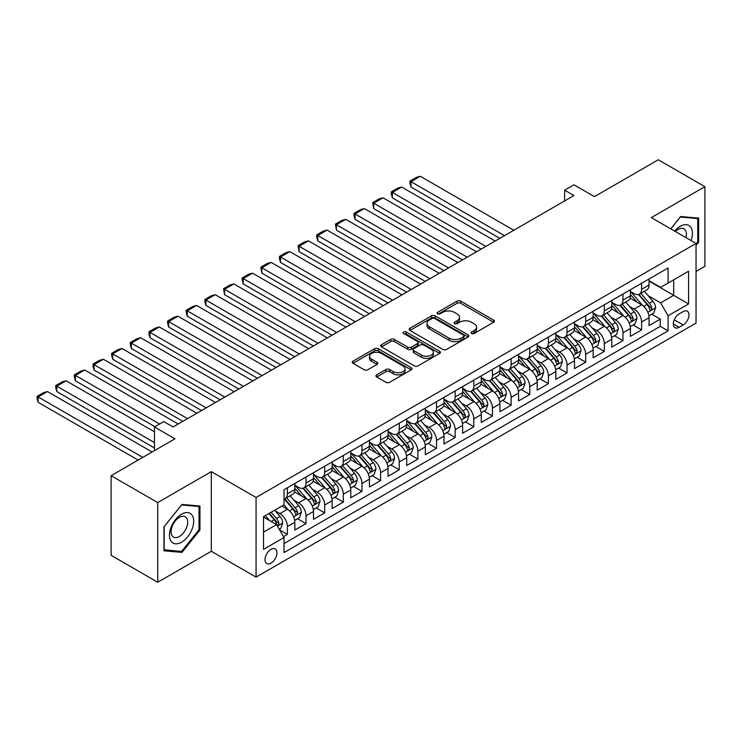 <?xml version="1.0" encoding="UTF-8"?>
<svg xmlns="http://www.w3.org/2000/svg" width="742" height="742" viewBox="0 0 742 742"><rect width="100%" height="100%" fill="white"/><g stroke="black" fill="none" stroke-linecap="round" stroke-linejoin="round"><path stroke-width="1.11" d="M471.634 333.464A1.809 1.048 0 0 0 474.194 333.464L493.634 322.241A2.588 1.493 0 0 0 494.395 321.184A2.588 1.493 0 0 0 493.634 320.127L460.699 301.113A2.588 1.493 0 0 0 457.035 301.113L437.594 312.336A1.809 1.048 0 0 0 437.066 313.078A1.809 1.048 0 0 0 437.594 313.81A1.809 1.048 0 0 0 440.154 313.81L442.677 312.363A8.283 4.777 0 0 1 454.382 312.363L457.128 313.949A8.283 4.777 0 0 1 459.558 317.326A8.283 4.777 0 0 1 457.128 320.711L454.614 322.158A1.809 1.048 0 0 0 454.085 322.9A1.809 1.048 0 0 0 454.614 323.642A1.809 1.048 0 0 0 457.174 323.642L459.688 322.186A8.283 4.777 0 0 1 471.402 322.186L474.147 323.772A8.283 4.777 0 0 1 476.577 327.157A8.283 4.777 0 0 1 474.147 330.533L471.634 331.989A1.809 1.048 0 0 0 471.105 332.722A1.809 1.048 0 0 0 471.634 333.464L471.634 331.989M270.978 563.132A8.44 4.869 120 0 0 276.488 555.693A8.44 4.869 120 0 0 275.199 548.932A8.44 4.869 120 0 0 270.978 549.349A8.44 4.869 120 0 0 265.469 556.788A8.44 4.869 120 0 0 266.758 563.549A8.44 4.869 120 0 0 270.978 563.132M376.704 374.858A2.588 1.493 0 0 0 375.944 375.916A2.588 1.493 0 0 0 376.704 376.964L385.942 382.306A2.588 1.493 0 0 0 389.606 382.306L411.198 369.841A2.588 1.493 0 0 0 411.958 368.783A2.588 1.493 0 0 0 411.198 367.726L378.262 348.703A2.588 1.493 0 0 0 374.599 348.703L353.007 361.168A2.588 1.493 0 0 0 352.246 362.226A2.588 1.493 0 0 0 353.007 363.283L364.164 369.729A2.588 1.493 0 0 0 367.828 369.729L377.066 364.396A2.588 1.493 0 0 0 377.826 363.339A2.588 1.493 0 0 0 377.066 362.281L371.538 359.091A6.919 3.998 0 0 1 369.507 356.262A6.919 3.998 0 0 1 373.782 352.571A6.919 3.998 0 0 1 381.323 353.433L403.008 365.954A6.919 3.998 0 0 1 405.039 368.783A6.919 3.998 0 0 1 400.763 372.475A6.919 3.998 0 0 1 393.223 371.603L389.606 369.516A2.588 1.493 0 0 0 385.942 369.516L376.704 374.858L376.704 376.964M696.042 271.442L704.9 266.322L704.9 186.678L658.293 159.762L594.435 196.63L573.928 184.786L564.606 190.175L573.928 195.554L173.099 426.965L163.778 421.586L154.457 426.965L154.457 450.654M157.721 502.584L157.721 582.238L211.322 551.287L211.322 471.643L157.721 502.584L111.114 475.678L174.964 438.81L154.457 426.965M211.322 471.643L256.064 497.474L696.042 243.45L696.042 323.104L256.064 577.118L256.064 497.474M704.9 186.678L651.3 217.619L696.042 243.45M442.853 349.445A2.588 1.493 0 0 0 446.517 349.445L468.109 336.979A2.588 1.493 0 0 0 468.87 335.922A2.588 1.493 0 0 0 468.109 334.865L435.174 315.851A2.588 1.493 0 0 0 431.51 315.851L409.918 328.316A2.588 1.493 0 0 0 409.157 329.374A2.588 1.493 0 0 0 409.918 330.431L442.853 349.445M404.325 333.854A1.809 1.048 0 0 1 406.162 334.113L439.616 353.424L418.061 365.871A2.588 1.493 0 0 1 414.398 365.871L381.462 346.857L381.462 344.742A2.588 1.493 0 0 0 380.702 345.8A2.588 1.493 0 0 0 381.462 346.857M381.462 344.742L390.7 339.409A2.588 1.493 0 0 1 394.364 339.409L407.72 347.117A2.588 1.493 0 0 0 411.383 347.117L417.514 343.583A2.588 1.493 0 0 0 418.265 342.526A2.588 1.493 0 0 0 417.514 341.468L403.602 333.436A1.809 1.048 0 0 1 403.073 332.704A1.809 1.048 0 0 1 404.195 331.73A1.809 1.048 0 0 1 406.162 331.962L439.654 351.291A2.588 1.493 0 0 1 440.414 352.348A2.588 1.493 0 0 1 439.654 353.405L439.654 351.291M157.721 582.238L111.114 555.322L111.114 475.678M283.518 536.624L287.386 534.388L279.651 529.927M275.245 510.913L279.929 513.622A10.546 6.084 60 0 1 287.386 526.532L294.843 522.229L294.843 530.085L306.029 523.629L297.542 518.732M293.888 500.154L298.572 502.853A10.546 6.084 60 0 1 306.029 515.773L313.486 511.461L313.486 519.326L324.671 512.861L316.185 507.964M312.53 489.386L317.214 492.094A10.546 6.084 60 0 1 324.671 505.005L332.128 500.702L332.128 508.558L343.314 502.102L334.827 497.205M331.173 478.627L335.857 481.326A10.546 6.084 60 0 1 343.314 494.246L350.771 489.933L350.771 497.799L361.957 491.334L353.48 486.437M349.816 467.859L354.5 470.567A10.546 6.084 60 0 1 361.957 483.478L369.414 479.174L369.414 487.03L380.6 480.575L372.122 475.678M368.459 457.1L373.143 459.799A10.546 6.084 60 0 1 380.6 472.719L388.057 468.406L388.057 476.271L399.242 469.807L390.765 464.909M387.111 446.332L391.785 449.04A10.546 6.084 60 0 1 399.242 461.951L406.699 457.647L406.699 465.503L417.885 459.048L409.408 454.15M405.753 435.573L410.428 438.272A10.546 6.084 60 0 1 417.885 451.192L425.342 446.879L425.342 454.744L436.528 448.279L428.051 443.382M424.396 424.804L429.071 427.513A10.546 6.084 60 0 1 436.528 440.423L443.985 436.12L443.985 443.976L455.171 437.52L446.693 432.623M443.039 414.045L447.714 416.744A10.546 6.084 60 0 1 455.171 429.664L462.628 425.361L462.628 433.217L473.813 426.752L465.336 421.855M461.682 403.277L466.356 405.985A10.546 6.084 60 0 1 473.813 418.896L481.27 414.592L481.27 422.448L492.456 415.993L483.979 411.096M480.324 392.518L484.999 395.217A10.546 6.084 60 0 1 492.456 408.137L499.913 403.833L499.913 411.689L511.108 405.225L502.622 400.328M498.967 381.75L503.651 384.458A10.546 6.084 60 0 1 511.108 397.369L518.565 393.065L518.565 400.921L529.751 394.466L521.264 389.569M517.61 370.991L522.294 373.69A10.546 6.084 60 0 1 529.751 386.61L537.208 382.306L537.208 390.162L548.394 383.697L539.907 378.8M536.253 360.222L540.937 362.931A10.546 6.084 60 0 1 548.394 375.842L555.851 371.538L555.851 379.394L567.036 372.938L558.55 368.041M554.895 349.463L559.579 352.162A10.546 6.084 60 0 1 567.036 365.083L574.493 360.779L574.493 368.635L585.679 362.17L577.193 357.273M573.538 338.695L578.222 341.403A10.546 6.084 60 0 1 585.679 354.314L593.136 350.011L593.136 357.867L604.322 351.411L595.835 346.514M592.181 327.936L596.865 330.635A10.546 6.084 60 0 1 604.322 343.555L611.779 339.252L611.779 347.108L622.965 340.643L614.478 335.746M610.824 317.168L615.508 319.876A10.546 6.084 60 0 1 622.965 332.787L630.422 328.483L630.422 336.339L641.607 329.884L641.607 322.028A10.546 6.084 -120 0 0 634.15 309.108L629.466 306.409M633.121 324.987L641.607 329.884M294.843 522.229A10.546 6.084 -120 0 0 287.386 509.309L281.793 506.081M313.486 511.461A10.546 6.084 -120 0 0 306.029 498.55L294.5 491.89M332.128 500.702A10.546 6.084 -120 0 0 324.671 487.782L313.143 481.131M350.771 489.933A10.546 6.084 -120 0 0 343.314 477.023L331.785 470.363M369.414 479.174A10.546 6.084 -120 0 0 361.957 466.254L350.428 459.604M388.057 468.406A10.546 6.084 -120 0 0 380.6 455.495L369.071 448.836M406.699 457.647A10.546 6.084 -120 0 0 399.242 444.727L387.714 438.077M425.342 446.879A10.546 6.084 -120 0 0 417.885 433.968L406.356 427.309M443.985 436.12A10.546 6.084 -120 0 0 436.528 423.2L424.999 416.55M462.628 425.361A10.546 6.084 -120 0 0 455.171 412.441L443.642 405.781M481.27 414.592A10.546 6.084 -120 0 0 473.813 401.672L462.285 395.022M499.913 403.833A10.546 6.084 -120 0 0 492.456 390.913L480.927 384.254M518.565 393.065A10.546 6.084 -120 0 0 511.108 380.145L499.57 373.495M537.208 382.306A10.546 6.084 -120 0 0 529.751 369.386L518.222 362.727M555.851 371.538A10.546 6.084 -120 0 0 548.394 358.618L536.865 351.968M574.493 360.779A10.546 6.084 -120 0 0 567.036 347.859L555.508 341.199M593.136 350.011A10.546 6.084 -120 0 0 585.679 337.091L574.15 330.44M611.779 339.252A10.546 6.084 -120 0 0 604.322 326.332L592.793 319.672M630.422 328.483A10.546 6.084 -120 0 0 622.965 315.563L611.436 308.913M683.178 311.584L679.078 313.949A8.171 4.721 120 0 0 673.736 321.156A8.171 4.721 120 0 0 674.988 327.704A8.171 4.721 120 0 0 679.078 327.296L683.178 324.931A8.171 4.721 120 0 0 688.52 317.734A8.171 4.721 120 0 0 687.268 311.176A8.171 4.721 120 0 0 683.178 311.584M263.521 532.135L276.571 524.594L284.028 537.514L284.028 552.586L668.078 330.849L668.078 315.786L660.621 302.866L648.109 295.641M284.028 537.514L263.521 549.349L263.521 516.627L284.028 504.792L284.028 489.72L668.078 267.992L668.078 283.064L688.585 271.22L688.585 303.942L668.078 315.786M294.843 485.203L298.572 487.355A10.546 6.084 60 0 0 303.84 487.874L311.297 483.571A10.546 6.084 -120 0 0 313.486 478.738L313.486 472.719M313.486 474.435L317.214 476.587A10.546 6.084 60 0 0 322.492 477.115L329.949 472.812A10.546 6.084 -120 0 0 332.128 467.979L332.128 461.951M332.128 463.676L335.857 465.828A10.546 6.084 60 0 0 341.135 466.347L348.592 462.043A10.546 6.084 -120 0 0 350.771 457.22L350.771 451.192M350.771 452.908L354.5 455.059A10.546 6.084 60 0 0 359.777 455.588L367.234 451.284A10.546 6.084 -120 0 0 369.414 446.452L369.414 440.423M369.414 442.149L373.143 444.3A10.546 6.084 60 0 0 378.42 444.82L385.877 440.516A10.546 6.084 -120 0 0 388.057 435.693L388.057 429.664M388.057 431.38L391.785 433.532A10.546 6.084 60 0 0 397.063 434.061L404.52 429.757A10.546 6.084 -120 0 0 406.699 424.925L406.699 418.896M406.699 420.621L410.428 422.773A10.546 6.084 60 0 0 415.705 423.292L423.163 418.989A10.546 6.084 -120 0 0 425.342 414.166L425.342 408.137M425.342 409.853L429.071 412.005A10.546 6.084 60 0 0 434.348 412.533L441.805 408.23A10.546 6.084 -120 0 0 443.985 403.398L443.985 397.369M443.985 399.094L447.714 401.246A10.546 6.084 60 0 0 452.991 401.765L460.448 397.462A10.546 6.084 -120 0 0 462.628 392.639L462.628 386.61M462.628 388.326L466.356 390.478A10.546 6.084 60 0 0 471.634 391.006L479.091 386.703A10.546 6.084 -120 0 0 481.27 381.87L481.27 375.842M481.27 377.567L484.999 379.718A10.546 6.084 60 0 0 490.276 380.238L497.734 375.934A10.546 6.084 -120 0 0 499.913 371.111L499.913 365.083M499.913 366.798L503.651 368.95A10.546 6.084 60 0 0 508.919 369.479L516.376 365.175A10.546 6.084 -120 0 0 518.565 360.343L518.565 354.314M518.565 356.039L522.294 358.191A10.546 6.084 60 0 0 527.562 358.711L535.019 354.407A10.546 6.084 -120 0 0 537.208 349.584L537.208 343.555M537.208 345.271L540.937 347.432A10.546 6.084 60 0 0 546.205 347.952L553.662 343.648A10.546 6.084 -120 0 0 555.851 338.816L555.851 332.787M555.851 334.512L559.579 336.664A10.546 6.084 60 0 0 564.847 337.183L572.305 332.88A10.546 6.084 -120 0 0 574.493 328.057L574.493 322.028M574.493 323.744L578.222 325.905A10.546 6.084 60 0 0 583.49 326.424L590.947 322.121A10.546 6.084 -120 0 0 593.136 317.288L593.136 311.26M593.136 312.985L596.865 315.137A10.546 6.084 60 0 0 602.133 315.656L609.59 311.352A10.546 6.084 -120 0 0 611.779 306.529L611.779 300.501M611.779 302.217L615.508 304.378A10.546 6.084 60 0 0 620.776 304.897L628.233 300.593A10.546 6.084 -120 0 0 630.422 295.761L630.422 289.732M284.028 543.543L660.25 326.332L660.25 319.116L649.064 325.58L649.064 317.724A10.546 6.084 -120 0 0 641.607 304.804L630.079 298.145M630.422 291.458L634.15 293.609A10.546 6.084 -120 0 0 639.418 294.129A10.546 6.084 -120 0 0 641.607 289.306L641.607 283.277M639.418 294.129L646.876 289.825A10.546 6.084 -120 0 0 649.064 285.002L649.064 278.973M287.386 487.782L287.386 493.81A10.546 6.084 60 0 1 285.197 498.643A10.546 6.084 60 0 1 284.028 499.069M285.197 498.643L292.654 494.339A10.546 6.084 -120 0 0 294.843 489.507L294.843 483.478M306.029 477.023L306.029 483.051A10.546 6.084 60 0 1 303.84 487.874M324.671 466.254L324.671 472.283A10.546 6.084 60 0 1 322.492 477.115M343.314 455.495L343.314 461.524A10.546 6.084 60 0 1 341.135 466.347M361.957 444.727L361.957 450.756A10.546 6.084 60 0 1 359.777 455.588M380.6 433.968L380.6 439.997A10.546 6.084 60 0 1 378.42 444.82M399.242 423.2L399.242 429.228A10.546 6.084 60 0 1 397.063 434.061M417.885 412.441L417.885 418.469A10.546 6.084 60 0 1 415.705 423.292M436.528 401.672L436.528 407.701A10.546 6.084 60 0 1 434.348 412.533M455.171 390.913L455.171 396.942A10.546 6.084 60 0 1 452.991 401.765M473.813 380.145L473.813 386.174A10.546 6.084 60 0 1 471.634 391.006M492.456 369.386L492.456 375.415A10.546 6.084 60 0 1 490.276 380.238M511.108 358.618L511.108 364.647A10.546 6.084 60 0 1 508.919 369.479M529.751 347.859L529.751 353.888A10.546 6.084 60 0 1 527.562 358.711M548.394 337.091L548.394 343.119A10.546 6.084 60 0 1 546.205 347.952M567.036 326.332L567.036 332.36A10.546 6.084 60 0 1 564.847 337.183M585.679 315.563L585.679 321.592A10.546 6.084 60 0 1 583.49 326.424M604.322 304.804L604.322 310.833A10.546 6.084 60 0 1 602.133 315.656M622.965 294.036L622.965 300.065A10.546 6.084 60 0 1 620.776 304.897M622.965 332.787L622.965 340.643M604.322 343.555L604.322 351.411M585.679 354.314L585.679 362.17M567.036 365.083L567.036 372.938M548.394 375.842L548.394 383.697M529.751 386.61L529.751 394.466M511.108 397.369L511.108 405.225M492.456 408.137L492.456 415.993M473.813 418.896L473.813 426.752M455.171 429.664L455.171 437.52M436.528 440.423L436.528 448.279M417.885 451.192L417.885 459.048M399.242 461.951L399.242 469.807M380.6 472.719L380.6 480.575M361.957 483.478L361.957 491.334M343.314 494.246L343.314 502.102M324.671 505.005L324.671 512.861M306.029 515.773L306.029 523.629M287.386 526.532L287.386 534.388M276.571 524.594L263.521 517.063M660.621 302.866L673.671 295.335L673.671 279.836L688.585 271.22M649.064 281.125L688.585 303.942M649.064 280.689L660.621 287.367L668.078 283.064M211.322 551.287L256.064 577.118M564.606 190.175L564.606 200.934M651.764 314.218L660.25 319.116M660.25 326.332L668.078 330.849M696.042 245.342L698.658 242.096L698.658 218.111L680.664 216.506L670.74 228.842M163.963 550.796L181.957 552.4L199.95 530.02L199.95 506.035L181.957 504.43L163.963 526.811L163.963 550.796M697.721 241.558L698.658 242.096M199.014 529.482L199.95 530.02M180.056 551.306L181.957 552.4M472.357 333.724L474.147 332.685A8.283 4.777 0 0 0 476.577 329.309L476.577 327.157M459.558 317.326L459.558 319.477A8.283 4.777 0 0 1 457.128 322.863L455.338 323.892M493.634 320.127L493.634 322.241L460.699 303.265A2.588 1.493 0 0 0 457.035 303.265L438.318 314.07M468.072 336.998L435.174 318.003A2.588 1.493 0 0 0 431.51 318.003L409.955 330.45M463.537 336.664A1.809 1.048 0 0 0 464.065 335.922A1.809 1.048 0 0 0 463.537 335.18L434.617 318.494A1.809 1.048 0 0 0 432.057 318.494L429.405 320.025A8.283 4.777 0 0 0 426.984 323.401A8.283 4.777 0 0 0 429.405 326.786L449.17 338.194A8.283 4.777 0 0 0 460.884 338.194L463.537 336.664L463.537 338.816A1.809 1.048 0 0 0 464.065 338.074L464.065 335.922M426.984 323.401L426.984 325.553A8.283 4.777 0 0 0 429.405 328.938L429.405 326.786M463.537 338.816L460.884 340.346A8.283 4.777 0 0 1 449.17 340.346L429.405 328.938M381.499 346.876L390.7 341.561L390.7 339.409M418.265 342.526L418.265 344.678A2.588 1.493 0 0 1 417.514 345.735L411.383 349.278A2.588 1.493 0 0 1 407.72 349.278L394.364 341.561A2.588 1.493 0 0 0 390.7 341.561M421.586 355.121A6.919 3.998 0 0 0 429.126 355.993A6.919 3.998 0 0 0 433.402 352.302A6.919 3.998 0 0 0 431.371 349.473L423.738 345.058A2.588 1.493 0 0 0 420.074 345.058L413.943 348.601A2.588 1.493 0 0 0 413.183 349.658A2.588 1.493 0 0 0 413.943 350.716L421.586 355.121L421.586 357.273A6.919 3.998 0 0 0 429.126 358.145A6.919 3.998 0 0 0 433.402 354.453L433.402 352.302M413.183 349.658L413.183 351.81A2.588 1.493 0 0 0 413.943 352.867L413.943 350.716M421.586 357.273L413.943 352.867M405.039 368.783L405.039 370.935A6.919 3.998 0 0 1 400.763 374.627A6.919 3.998 0 0 1 393.223 373.755L389.606 371.668A2.588 1.493 0 0 0 385.942 371.668L376.741 376.992M369.507 356.262L369.507 358.414A6.919 3.998 0 0 0 371.538 361.243L371.538 359.091M377.038 364.415L371.538 361.243M411.161 369.859L378.262 350.855A2.588 1.493 0 0 0 374.599 350.855L353.044 363.302M648.907 315.869L653.721 313.096L655.585 307.707A6.984 4.035 -120 0 0 652.867 301.15L644.353 291.291M504.486 235.65L410.994 181.669L420.315 176.29L513.807 230.27M642.646 305.481L632.536 293.786A20.173 11.649 -120 0 0 630.422 291.569M410.994 187.049L409.964 183.228L409.964 181.076L410.994 181.669L410.994 187.049L499.82 238.34M637.1 302.207L631.451 295.659A16.741 9.665 -120 0 0 630.422 294.537M638.472 294.509L647.089 304.489A6.984 4.035 60 0 1 649.575 309.303L650.085 310.128L651.031 309.998L651.819 308.004A6.984 4.035 -120 0 0 649.324 303.19L640.81 293.331M638.983 294.351L648.239 305.064A3.562 2.059 60 0 1 649.129 306.455L651.819 308.004M409.964 181.076L416.494 177.31L420.315 176.29M691.034 240.556A17.14 9.896 120 0 0 680.293 226.282A17.14 9.896 120 0 0 674.682 231.114M685.923 237.607A11.733 6.771 120 0 0 683.948 228.842A11.733 6.771 120 0 0 678.086 229.426A11.733 6.771 120 0 0 675.368 231.513M670.777 228.87L680.293 217.035L697.721 218.593L697.721 241.836L696.042 243.923M696.571 217.925L697.721 218.593M192.076 529.139A17.14 9.896 120 0 0 187.643 512.583A17.14 9.896 120 0 0 171.087 527.265A17.14 9.896 120 0 0 175.529 543.821A17.14 9.896 120 0 0 192.076 529.139M186.567 527.571A11.733 6.771 120 0 0 185.24 516.766A11.733 6.771 120 0 0 172.19 526.282A11.733 6.771 120 0 0 173.517 537.087A11.733 6.771 120 0 0 186.567 527.571M164.149 549.887L164.149 526.644L181.586 504.959L199.014 506.517L199.014 529.76L181.586 551.445L163.963 549.776M197.864 505.849L199.014 506.517M630.264 326.638L635.078 323.855L636.942 318.476A6.984 4.035 -120 0 0 634.224 311.909L625.71 302.05M485.843 246.409L392.351 192.428L401.672 187.049L495.164 241.029M624.003 316.25L613.894 304.554A20.173 11.649 -120 0 0 611.779 302.337M392.351 197.817L391.322 193.996L391.322 191.844L392.351 192.428L392.351 197.817L481.178 249.099M618.457 312.966L612.809 306.427A16.741 9.665 -120 0 0 611.779 305.305M619.83 305.277L628.446 315.248A6.984 4.035 60 0 1 630.932 320.062L631.442 320.887L632.388 320.757L633.176 318.772A6.984 4.035 -120 0 0 630.681 313.959L622.167 304.099M620.34 305.11L629.596 315.832A3.562 2.059 60 0 1 630.487 317.224L633.176 318.772M391.322 191.844L397.842 188.069L401.672 187.049M611.621 337.397L616.435 334.623L618.299 329.235A6.984 4.035 -120 0 0 615.582 322.677L607.058 312.818M467.2 257.177L373.699 203.197L383.02 197.817L476.522 251.798M605.351 327.009L595.251 315.313A20.173 11.649 -120 0 0 593.136 313.096M373.699 208.576L372.679 202.603L373.699 203.197L373.699 208.576L462.535 259.867M599.814 323.735L594.166 317.186A16.741 9.665 -120 0 0 593.136 316.064M601.187 316.036L609.803 326.016A6.984 4.035 60 0 1 612.289 330.83L612.799 331.655L613.745 331.526L614.534 329.531A6.984 4.035 -120 0 0 612.039 324.718L603.524 314.858M601.688 315.879L610.954 326.591A3.562 2.059 60 0 1 611.844 327.983L614.534 329.531M372.679 202.603L379.199 198.837L383.02 197.817M592.979 348.165L597.792 345.382L599.657 340.003A6.984 4.035 -120 0 0 596.939 333.436L588.415 323.577M448.558 267.936L355.056 213.956L364.378 208.576L457.879 262.557M586.709 337.777L576.608 326.081A20.173 11.649 -120 0 0 574.493 323.864M355.056 219.344L354.036 215.523L354.036 213.371L355.056 213.956L355.056 219.344L443.892 270.626M581.172 334.494L575.523 327.955A16.741 9.665 -120 0 0 574.493 326.832M582.544 326.805L591.161 336.775A6.984 4.035 60 0 1 593.646 341.589L594.157 342.414L595.103 342.285L595.891 340.3A6.984 4.035 -120 0 0 593.396 335.486L584.881 325.627M583.045 326.638L592.311 337.36A3.562 2.059 60 0 1 593.201 338.751L595.891 340.3M354.036 213.371L360.556 209.596L364.378 208.576M574.336 358.924L579.15 356.151L581.014 350.762A6.984 4.035 -120 0 0 578.296 344.205L569.773 334.345M429.915 278.704L336.414 224.724L345.735 219.344L439.236 273.325M568.066 348.536L557.965 336.84A20.173 11.649 -120 0 0 555.851 334.623M336.414 230.103L335.393 224.13L336.414 224.724L336.414 230.103L425.249 281.394M562.529 345.262L556.88 338.714A16.741 9.665 -120 0 0 555.851 337.591M563.901 337.564L572.518 347.544A6.984 4.035 60 0 1 575.004 352.357L575.514 353.183L576.46 353.053L577.239 351.059A6.984 4.035 -120 0 0 574.753 346.245L566.229 336.386M564.402 337.406L573.668 348.119A3.562 2.059 60 0 1 574.558 349.51L577.239 351.059M335.393 224.13L341.914 220.365L345.735 219.344M555.693 369.692L560.507 366.91L562.371 361.53A6.984 4.035 -120 0 0 559.654 354.964L551.13 345.104M411.272 289.463L317.771 235.483L327.092 230.103L420.593 284.084M549.423 359.304L539.323 347.608A20.173 11.649 -120 0 0 537.208 345.392M317.771 240.872L316.751 237.05L316.751 234.899L317.771 235.483L317.771 240.872L406.607 292.153M543.886 356.021L538.238 349.482A16.741 9.665 -120 0 0 537.208 348.35M545.259 348.332L553.875 358.303A6.984 4.035 60 0 1 556.361 363.116L556.871 363.942L557.817 363.812L558.596 361.827A6.984 4.035 -120 0 0 556.11 357.013L547.587 347.154M545.76 348.165L555.016 358.887A3.562 2.059 60 0 1 555.916 360.278L558.596 361.827M316.751 234.899L323.271 231.124L327.092 230.103M537.05 380.451L541.864 377.678L543.728 372.289A6.984 4.035 -120 0 0 541.011 365.732L532.487 355.872M392.629 300.232L299.128 246.251L308.449 240.872L401.951 294.852M530.78 370.063L520.68 358.367A20.173 11.649 -120 0 0 518.565 356.151M299.128 251.631L298.108 245.658L299.128 246.251L299.128 251.631L387.964 302.922M525.243 366.789L519.595 360.241A16.741 9.665 -120 0 0 518.565 359.119M526.616 359.091L535.232 369.071A6.984 4.035 60 0 1 537.718 373.885L538.228 374.71L539.174 374.58L539.953 372.586A6.984 4.035 -120 0 0 537.468 367.772L528.944 357.913M527.117 358.933L536.373 369.646A3.562 2.059 60 0 1 537.273 371.037L539.953 372.586M298.108 245.658L304.628 241.892L308.449 240.872M518.408 391.219L523.221 388.437L525.086 383.058A6.984 4.035 -120 0 0 522.368 376.491L513.844 366.631M373.987 310.991L280.485 257.01L289.807 251.631L383.308 305.611M512.138 380.832L502.037 369.136A20.173 11.649 -120 0 0 499.913 366.919M280.485 262.399L279.465 258.578L279.465 256.426L280.485 257.01L280.485 262.399L369.321 313.68M506.601 377.548L500.952 371.009A16.741 9.665 -120 0 0 499.913 369.878M507.973 369.859L516.59 379.83A6.984 4.035 60 0 1 519.075 384.644L519.586 385.469L520.532 385.339L521.311 383.354A6.984 4.035 -120 0 0 518.825 378.541L510.301 368.681M508.474 369.692L517.731 380.414A3.562 2.059 60 0 1 518.63 381.805L521.311 383.354M279.465 256.426L285.985 252.651L289.807 251.631M499.765 401.978L504.579 399.205L506.443 393.817A6.984 4.035 -120 0 0 503.725 387.259L495.202 377.4M355.335 321.759L261.843 267.779L271.164 262.399L364.665 316.37M493.495 391.59L483.394 379.895A20.173 11.649 -120 0 0 481.27 377.678M261.843 273.158L260.822 267.185L261.843 267.779L261.843 273.158L350.678 324.449M487.958 388.316L482.309 381.768A16.741 9.665 -120 0 0 481.27 380.646M489.33 380.618L497.938 390.598A6.984 4.035 60 0 1 500.433 395.412L500.943 396.237L501.889 396.107L502.668 394.113A6.984 4.035 -120 0 0 500.182 389.3L491.658 379.44M489.831 380.46L499.088 391.173A3.562 2.059 60 0 1 499.987 392.564L502.668 394.113M260.822 267.185L267.343 263.419L271.164 262.399M481.122 412.747L485.936 409.964L487.8 404.585A6.984 4.035 -120 0 0 485.082 398.018L476.559 388.159M336.692 332.518L243.2 278.538L252.521 273.158L346.013 327.139M474.852 402.359L464.752 390.663A20.173 11.649 -120 0 0 462.628 388.446M243.2 283.926L242.18 280.105L242.18 277.953L243.2 278.538L243.2 283.926L332.036 335.208M469.315 399.075L463.667 392.537A16.741 9.665 -120 0 0 462.628 391.405M470.678 391.386L479.295 401.357A6.984 4.035 60 0 1 481.79 406.171L482.3 406.996L483.246 406.866L484.025 404.882A6.984 4.035 -120 0 0 481.539 400.068L473.016 390.209M471.189 391.219L480.445 401.941A3.562 2.059 60 0 1 481.345 403.333L484.025 404.882M242.18 277.953L248.7 274.178L252.521 273.158M462.47 423.506L467.293 420.733L469.157 415.344A6.984 4.035 -120 0 0 466.43 408.786L457.916 398.927M318.049 343.286L224.557 289.306L233.878 283.926L327.37 337.898M456.209 413.118L446.109 401.422A20.173 11.649 -120 0 0 443.985 399.205M224.557 294.685L223.537 288.712L224.557 289.306L224.557 294.685L313.393 345.976M450.672 409.844L445.024 403.296A16.741 9.665 -120 0 0 443.985 402.173M452.036 402.145L460.652 412.125A6.984 4.035 60 0 1 463.147 416.939L463.657 417.765L464.603 417.635L465.382 415.641A6.984 4.035 -120 0 0 462.897 410.827L454.373 400.968M452.546 401.988L461.802 412.7A3.562 2.059 60 0 1 462.702 414.092L465.382 415.641M223.537 288.712L230.057 284.947L233.878 283.926M443.827 434.274L448.65 431.492L450.515 426.112A6.984 4.035 -120 0 0 447.788 419.545L439.273 409.686M299.406 354.045L205.914 300.065L215.236 294.685L308.728 348.666M437.567 423.886L427.466 412.19A20.173 11.649 -120 0 0 425.342 409.974M205.914 305.454L204.885 301.632L204.885 299.48L205.914 300.065L205.914 305.454L294.75 356.735M432.029 420.603L426.381 414.064A16.741 9.665 -120 0 0 425.342 412.932M433.393 412.914L442.009 422.884A6.984 4.035 60 0 1 444.504 427.698L445.014 428.524L445.951 428.394L446.74 426.409A6.984 4.035 -120 0 0 444.254 421.595L435.73 411.736M433.903 412.747L443.159 423.469A3.562 2.059 60 0 1 444.059 424.86L446.74 426.409M204.885 299.48L211.414 295.706L215.236 294.685M425.185 445.033L430.008 442.251L431.872 436.871A6.984 4.035 -120 0 0 429.145 430.314L420.631 420.454M280.764 364.814L187.272 310.833L196.593 305.454L290.085 359.425M418.924 434.645L408.823 422.949A20.173 11.649 -120 0 0 406.699 420.733M187.272 316.213L186.242 312.391L186.242 310.239L187.272 310.833L187.272 316.213L276.107 367.503M413.387 431.371L407.729 424.823A16.741 9.665 -120 0 0 406.699 423.701M414.75 423.673L423.367 433.653A6.984 4.035 60 0 1 425.862 438.466L426.372 439.292L427.309 439.162L428.097 437.168A6.984 4.035 -120 0 0 425.602 432.354L417.087 422.495M415.26 423.515L424.517 434.228A3.562 2.059 60 0 1 425.416 435.619L428.097 437.168M186.242 310.239L192.772 306.474L196.593 305.454M406.542 455.801L411.365 453.019L413.229 447.639A6.984 4.035 -120 0 0 410.502 441.073L401.988 431.213M262.121 375.573L168.629 321.592L177.95 316.213L271.442 370.193M400.281 445.413L390.181 433.718A20.173 11.649 -120 0 0 388.057 431.501M168.629 326.981L167.599 323.16L167.599 321.008L168.629 321.592L168.629 326.981L257.465 378.262M394.744 442.13L389.086 435.591A16.741 9.665 -120 0 0 388.057 434.46M396.107 434.441L404.724 444.412A6.984 4.035 60 0 1 407.219 449.225L407.729 450.051L408.666 449.921L409.454 447.936A6.984 4.035 -120 0 0 406.959 443.122L398.445 433.263M396.618 434.274L405.874 444.996A3.562 2.059 60 0 1 406.774 446.387L409.454 447.936M167.599 321.008L174.129 317.233L177.95 316.213M387.899 466.56L392.722 463.778L394.586 458.398A6.984 4.035 -120 0 0 391.859 451.841L383.345 441.982M243.478 386.341L149.986 332.36L159.307 326.981L252.799 380.952M381.638 456.172L371.538 444.477A20.173 11.649 -120 0 0 369.414 442.26M149.986 337.74L148.957 333.919L148.957 331.767L149.986 332.36L149.986 337.74L238.822 389.031M376.101 452.898L370.443 446.35A16.741 9.665 -120 0 0 369.414 445.228M377.465 445.2L386.081 455.18A6.984 4.035 60 0 1 388.576 459.994L389.086 460.819L390.023 460.689L390.811 458.695A6.984 4.035 -120 0 0 388.316 453.881L379.802 444.022M377.975 445.042L387.231 455.755A3.562 2.059 60 0 1 388.131 457.146L390.811 458.695M148.957 331.767L155.486 328.001L159.307 326.981M369.256 477.329L374.079 474.546L375.944 469.167A6.984 4.035 -120 0 0 373.217 462.6L364.702 452.741M224.835 397.1L131.343 343.119L140.665 337.74L234.157 391.72M362.996 466.941L352.895 455.245A20.173 11.649 -120 0 0 350.771 453.028M131.343 348.508L130.314 344.687L130.314 342.535L131.343 343.119L131.343 348.508L220.179 399.79M357.458 463.657L351.801 457.118A16.741 9.665 -120 0 0 350.771 455.987M358.822 455.968L367.438 465.939A6.984 4.035 60 0 1 369.933 470.753L370.434 471.578L371.38 471.448L372.169 469.463A6.984 4.035 -120 0 0 369.674 464.65L361.159 454.79M359.332 455.801L368.588 466.523A3.562 2.059 60 0 1 369.488 467.914L372.169 469.463M130.314 342.535L136.843 338.76L140.665 337.74M350.614 488.088L355.437 485.305L357.301 479.926A6.984 4.035 -120 0 0 354.574 473.368L346.06 463.509M206.193 407.868L112.701 353.888L122.022 348.508L215.514 402.479M344.353 477.7L334.252 466.004A20.173 11.649 -120 0 0 332.128 463.787M112.701 359.267L111.671 355.446L111.671 353.294L112.701 353.888L112.701 359.267L201.536 410.558M338.806 474.416L333.158 467.877A16.741 9.665 -120 0 0 332.128 466.755M340.179 466.727L348.796 476.707A6.984 4.035 60 0 1 351.291 481.521L351.791 482.346L352.738 482.207L353.526 480.222A6.984 4.035 -120 0 0 351.031 475.409L342.516 465.549M340.689 466.57L349.946 477.282A3.562 2.059 60 0 1 350.845 478.673L353.526 480.222M111.671 353.294L118.201 349.528L122.022 348.508M331.971 498.856L336.794 496.073L338.649 490.694A6.984 4.035 -120 0 0 335.931 484.127L327.417 474.268M187.55 418.627L94.058 364.647L103.379 359.267L196.871 413.248M325.71 488.468L315.61 476.772A20.173 11.649 -120 0 0 313.486 474.555M94.058 370.035L93.028 366.214L93.028 364.062L94.058 364.647L94.058 370.035L182.894 421.317M320.164 485.185L314.515 478.646A16.741 9.665 -120 0 0 313.486 477.514M321.536 477.496L330.153 487.466A6.984 4.035 60 0 1 332.648 492.28L333.149 493.105L334.095 492.976L334.883 490.991A6.984 4.035 -120 0 0 332.388 486.177L323.874 476.318M322.047 477.329L331.303 488.051A3.562 2.059 60 0 1 332.203 489.442L334.883 490.991M93.028 364.062L99.558 360.287L103.379 359.267M313.328 509.615L318.151 506.832L320.006 501.453A6.984 4.035 -120 0 0 317.288 494.895L308.774 485.036M159.586 424.007L75.415 375.415L84.736 370.035L178.228 424.007M307.067 499.227L296.967 487.531A20.173 11.649 -120 0 0 294.843 485.314M75.415 380.794L74.386 376.973L74.386 374.821L75.415 375.415L75.415 380.794L154.92 426.706M301.521 495.944L295.873 489.405A16.741 9.665 -120 0 0 294.843 488.282M302.894 488.255L311.51 498.234A6.984 4.035 60 0 1 314.005 503.048L314.506 503.874L315.452 503.735L316.24 501.75A6.984 4.035 -120 0 0 313.745 496.936L305.231 487.077M303.404 488.097L312.66 498.809A3.562 2.059 60 0 1 313.56 500.201L316.24 501.75M74.386 374.821L80.915 371.056L84.736 370.035M294.685 520.383L299.499 517.601L301.363 512.221A6.984 4.035 -120 0 0 298.646 505.654L290.131 495.795M154.457 442.575L56.772 386.174L66.094 380.794L154.457 431.816M288.425 509.995L283.963 504.829M56.772 391.563L55.743 387.741L55.743 385.58L56.772 386.174L56.772 391.563L154.457 447.964M282.878 506.712L282.155 505.868M284.251 499.023L292.867 508.993A6.984 4.035 60 0 1 295.353 513.807L295.863 514.633L296.809 514.503L297.598 512.518A6.984 4.035 -120 0 0 295.103 507.704L286.588 497.845M284.761 498.856L294.017 509.578A3.562 2.059 60 0 1 294.908 510.969L297.598 512.518M55.743 385.58L62.272 381.815L66.094 380.794M279.28 529.278L280.856 528.36L282.721 522.98A6.984 4.035 -120 0 0 280.003 516.423L274.642 510.208M142.807 457.378L38.13 396.942L47.451 391.563L152.129 451.999M269.634 520.587L265.321 515.597M38.13 402.322L37.1 398.5L37.1 396.349L38.13 396.942L38.13 402.322L138.142 460.068M264.235 517.471L263.521 516.645M268.864 513.547L274.225 519.762A6.984 4.035 60 0 1 276.71 524.566L277.22 525.401L278.167 525.262L278.955 523.277A6.984 4.035 -120 0 0 276.46 518.463L271.099 512.258M269.29 513.297L275.375 520.337A3.562 2.059 60 0 1 276.265 521.728L278.955 523.277M37.1 396.349L43.63 392.583L47.451 391.563M279.929 513.622L287.386 509.309M298.572 502.853L306.029 498.55M317.214 492.094L324.671 487.782M335.857 481.326L343.314 477.023M354.5 470.567L361.957 466.254M373.143 459.799L380.6 455.495M391.785 449.04L399.242 444.727M410.428 438.272L417.885 433.968M429.071 427.513L436.528 423.2M447.714 416.744L455.171 412.441M466.356 405.985L473.813 401.672M484.999 395.217L492.456 390.913M503.651 384.458L511.108 380.145M522.294 373.69L529.751 369.386M540.937 362.931L548.394 358.618M559.579 352.162L567.036 347.859M578.222 341.403L585.679 337.091M596.865 330.635L604.322 326.332M615.508 319.876L622.965 315.563M634.15 309.108L641.607 304.804M641.607 289.306L649.064 285.002M287.386 493.81L294.843 489.507M306.029 483.051L313.486 478.738M324.671 472.283L332.128 467.979M343.314 461.524L350.771 457.22M361.957 450.756L369.414 446.452M380.6 439.997L388.057 435.693M399.242 429.228L406.699 424.925M417.885 418.469L425.342 414.166M436.528 407.701L443.985 403.398M455.171 396.942L462.628 392.639M473.813 386.174L481.27 381.87M492.456 375.415L499.913 371.111M511.108 364.647L518.565 360.343M529.751 353.888L537.208 349.584M548.394 343.119L555.851 338.816M567.036 332.36L574.493 328.057M585.679 321.592L593.136 317.288M604.322 310.833L611.779 306.529M622.965 300.065L630.422 295.761M641.607 322.028L649.064 317.724M674.237 319.774L683.178 324.931M673.3 323.966L679.078 327.296M474.147 332.685L474.147 330.533M454.614 323.642L454.614 322.158M457.128 322.863L457.128 320.711M437.594 313.81L437.594 312.336M457.035 303.265L457.035 301.113M460.699 303.265L460.699 301.113M409.918 330.431L409.918 328.316M431.51 318.003L431.51 315.851M435.174 318.003L435.174 315.851M468.109 336.979L468.109 334.865M449.17 340.346L449.17 338.194M460.884 340.346L460.884 338.194M394.364 341.561L394.364 339.409M407.72 349.278L407.72 347.117M411.383 349.278L411.383 347.117M417.514 345.735L417.514 343.583M406.162 334.113L406.162 331.962M385.942 371.668L385.942 369.516M389.606 371.668L389.606 369.516M393.223 373.755L393.223 371.603M377.066 364.396L377.066 362.281M353.007 363.283L353.007 361.168M374.599 350.855L374.599 348.703M378.262 350.855L378.262 348.703M411.198 369.841L411.198 367.726M647.84 312.289L655.538 307.847M632.536 293.786L633.501 293.238M649.324 303.19L652.867 301.15M643.759 306.409L647.089 304.489M629.197 323.058L636.896 318.606M613.894 304.554L614.858 303.997M630.681 313.959L634.224 311.909M625.116 317.177L628.446 315.248M610.555 333.817L618.253 329.374M595.251 315.313L596.216 314.766M612.039 324.718L615.582 322.677M606.464 327.936L609.803 326.016M591.912 344.585L599.61 340.133M576.608 326.081L577.573 325.525M593.396 335.486L596.939 333.436M587.822 338.704L591.161 336.775M573.269 355.344L580.967 350.901M557.965 336.84L558.93 336.293M574.753 346.245L578.296 344.205M569.179 349.463L572.518 347.544M554.626 366.112L562.325 361.66M539.323 347.608L540.287 347.052M556.11 357.013L559.654 354.964M550.536 360.232L553.875 358.303M535.984 376.871L543.682 372.428M520.68 358.367L521.645 357.82M537.468 367.772L541.011 365.732M531.893 370.991L535.232 369.071M517.341 387.639L525.039 383.187M502.037 369.136L503.002 368.579M518.825 378.541L522.368 376.491M513.251 381.759L516.59 379.83M498.698 398.398L506.396 393.956M483.394 379.895L484.359 379.347M500.182 389.3L503.725 387.259M494.608 392.518L497.938 390.598M480.055 409.167L487.754 404.715M464.752 390.663L465.707 390.107M481.539 400.068L485.082 398.018M475.965 403.286L479.295 401.357M461.413 419.926L469.111 415.483M446.109 401.422L447.064 400.875M462.897 410.827L466.43 408.786M457.322 414.045L460.652 412.125M442.77 430.694L450.468 426.242M427.466 412.19L428.422 411.634M444.254 421.595L447.788 419.545M438.68 424.814L442.009 422.884M424.127 441.453L431.825 437.01M408.823 422.949L409.779 422.402M425.602 432.354L429.145 430.314M420.037 435.573L423.367 433.653M405.475 452.221L413.183 447.769M390.181 433.718L391.136 433.161M406.959 443.122L410.502 441.073M401.394 446.341L404.724 444.412M386.832 462.98L394.54 458.537M371.538 444.477L372.493 443.929M388.316 453.881L391.859 451.841M382.751 457.1L386.081 455.18M368.19 473.748L375.897 469.296M352.895 455.245L353.851 454.688M369.674 464.65L373.217 462.6M364.109 467.868L367.438 465.939M349.547 484.507L357.254 480.065M334.252 466.004L335.208 465.457M351.031 475.409L354.574 473.368M345.466 478.627L348.796 476.707M330.904 495.276L338.612 490.824M315.61 476.772L316.565 476.216M332.388 486.177L335.931 484.127M326.823 489.395L330.153 487.466M312.261 506.035L319.96 501.592M296.967 487.531L297.922 486.984M313.745 496.936L317.288 494.895M308.18 500.154L311.51 498.234M293.619 516.803L301.317 512.351M295.103 507.704L298.646 505.654M289.538 510.923L292.867 508.993M277.462 526.134L282.674 523.119M276.46 518.463L280.003 516.423M271.21 521.496L274.225 519.762"/></g></svg>
